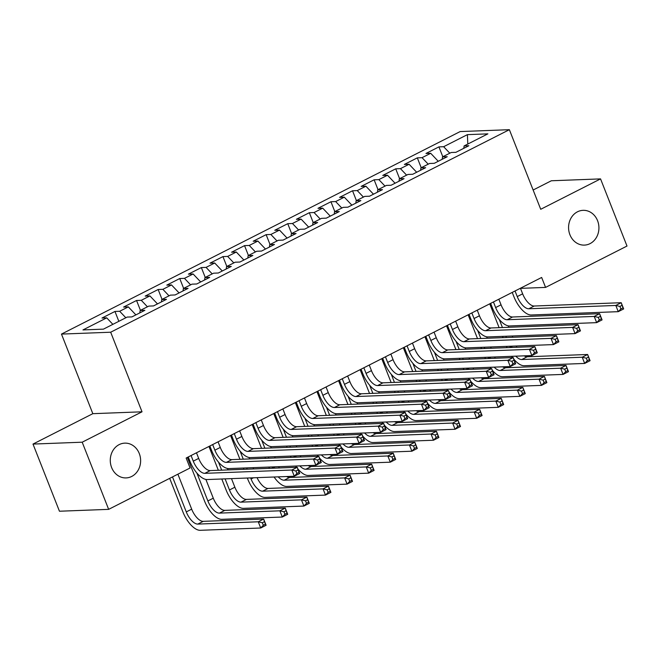 <?xml version="1.0" encoding="UTF-8"?>
<svg xmlns="http://www.w3.org/2000/svg" width="660" height="660" viewBox="0 0 660 660"><rect width="100%" height="100%" fill="white"/><g stroke="black" fill="none" stroke-linecap="round" stroke-linejoin="round"><path stroke-width="0.99" d="M139.268 453.502A17.399 15.172 -92.2 0 1 126.11 477.914A17.399 15.172 -92.2 0 1 111.623 467.544A17.399 15.172 -92.2 0 1 124.781 443.14A17.399 15.172 -92.2 0 1 139.268 453.502M597.572 220.696A17.399 15.172 -92.2 0 1 584.413 245.108A17.399 15.172 -92.2 0 1 569.927 234.745A17.399 15.172 -92.2 0 1 583.093 210.334A17.399 15.172 -92.2 0 1 597.572 220.696M33 444.073L82.195 442.2L142.024 411.807L92.829 413.68L33 444.073L59.45 511.228L108.652 509.355L190.072 467.989L186.153 458.04L541.654 277.464L545.572 287.405L627 246.048L600.551 178.893L551.347 180.766L533.131 190.022M92.829 413.68L61.471 334.092L460.168 131.563L509.371 129.69L110.674 332.219L61.471 334.092M467.8 144.053L467.404 134.64L443.644 146.71L438.925 146.883L425.972 153.466L430.691 153.293L422.053 157.674L417.326 157.856L404.374 164.439L409.093 164.257L400.455 168.646L395.728 168.828L382.775 175.411L387.494 175.23L378.856 179.619L374.129 179.8L361.177 186.384L365.896 186.202L357.258 190.591L352.539 190.773L339.578 197.356L344.297 197.175L335.659 201.564L330.94 201.745L317.98 208.321L322.699 208.148L314.061 212.536L309.342 212.71L296.381 219.293L301.1 219.112L292.462 223.501L287.743 223.682L274.783 230.266L279.502 230.084L270.864 234.473L266.145 234.655L253.184 241.238L257.903 241.057L249.265 245.446L244.547 245.627L231.586 252.211L236.305 252.029L227.667 256.418L222.948 256.6L209.987 263.183L214.706 263.002L206.069 267.391L201.349 267.572L188.389 274.147L193.108 273.974L184.47 278.363L179.751 278.536L166.79 285.12L171.509 284.938L162.871 289.327L158.152 289.509L145.192 296.092L149.919 295.911L141.273 300.3L136.554 300.481L123.593 307.065L128.32 306.884L119.674 311.272L114.956 311.454L102.003 318.037L106.722 317.856L112.876 324.349M467.404 134.64L487.88 133.856L464.12 145.926L463.798 148.31M106.722 317.856L82.962 329.926L103.438 329.142L127.198 317.072L131.917 316.899L144.878 310.315L140.151 310.497L148.797 306.108L153.516 305.926L166.469 299.343L161.749 299.524L170.395 295.135L175.114 294.954L188.067 288.37L183.348 288.552L191.986 284.163L196.713 283.981L209.665 277.398L204.946 277.579L213.584 273.19L218.311 273.009L231.264 266.425L226.545 266.607L235.183 262.218L239.902 262.036L252.862 255.461L248.143 255.635L256.781 251.245L261.5 251.072L274.461 244.489L269.742 244.67L278.38 240.281L283.099 240.1L296.06 233.516L291.34 233.698L299.978 229.309L304.697 229.127L317.658 222.544L312.939 222.725L321.577 218.336L326.296 218.155L339.257 211.571L334.537 211.753L343.175 207.364L347.894 207.182L360.855 200.599L356.136 200.78L364.774 196.391L369.493 196.218L382.453 189.635L377.734 189.808L386.372 185.419L391.091 185.245L404.052 178.662L399.333 178.843L407.971 174.454L412.69 174.273L425.651 167.689L420.932 167.871L429.569 163.482L434.288 163.3L447.249 156.717L442.522 156.898L451.168 152.51L455.887 152.328L468.847 145.744L464.12 145.926M119.674 311.272L125.837 317.765M128.32 306.884L135.894 314.878M141.273 300.3L147.436 306.793M149.919 295.911L157.493 303.905M140.151 310.497L139.829 312.881M162.871 289.327L169.026 295.828M171.509 284.938L179.091 292.933M161.749 299.524L161.428 301.909M184.47 278.363L190.624 284.856M193.108 273.974L200.689 281.96M183.348 288.552L183.018 290.936M206.069 267.391L212.223 273.884M214.706 263.002L222.28 270.988M204.946 277.579L204.617 279.964M227.667 256.418L233.822 262.911M236.305 252.029L243.878 260.024M226.545 266.607L226.215 268.991M249.265 245.446L255.42 251.938M257.903 241.057L265.477 249.051M248.143 255.635L247.813 258.019M270.864 234.473L277.018 240.966M279.502 230.084L287.075 238.078M269.742 244.67L269.412 247.054M292.462 223.501L298.617 230.002M301.1 219.112L308.674 227.106M291.34 233.698L291.01 236.082M314.061 212.536L320.215 219.029M322.699 208.148L330.272 216.133M312.939 222.725L312.609 225.109M335.659 201.564L341.814 208.057M344.297 197.175L351.871 205.169M334.537 211.753L334.207 214.137M357.258 190.591L363.412 197.084M365.896 186.202L373.469 194.197M356.136 200.78L355.806 203.164M378.856 179.619L385.011 186.112M387.494 175.23L395.068 183.224M377.734 189.808L377.404 192.192M400.455 168.646L406.609 175.139M409.093 164.257L416.666 172.252M399.333 178.843L399.003 181.228M422.053 157.674L428.208 164.175M430.691 153.293L438.265 161.279M420.932 167.871L420.601 170.255M443.644 146.71L449.806 153.202M442.522 156.898L442.2 159.283M82.195 442.2L108.652 509.355M509.371 129.69L540.721 209.286L600.551 178.893M142.024 411.807L110.674 332.219M520.484 288.362L545.572 287.405M438.925 146.883L442.81 156.75M417.326 157.856L421.212 167.722M395.728 168.828L399.613 178.695M374.129 179.8L378.023 189.667M352.539 190.773L356.425 200.64M330.94 201.745L334.826 211.604M309.342 212.71L313.228 222.577M287.743 223.682L291.629 233.549M266.145 234.655L270.031 244.522M244.547 245.627L248.432 255.494M222.948 256.6L226.834 266.459M201.349 267.572L205.235 277.431M179.751 278.536L183.637 288.403M158.152 289.509L162.038 299.376M136.554 300.481L140.44 310.349M114.956 311.454L118.841 321.321M515.039 290.986L517.242 296.587A13.596 6.171 -116.9 0 0 528.792 308.764L615.813 305.456L621.217 302.709L623.667 308.929L618.263 311.668L531.242 314.985A20.394 9.257 63.1 0 1 513.917 296.711L512.226 292.413M520.435 288.238L522.646 293.84A13.596 6.171 -116.9 0 0 534.188 306.025L621.217 302.709L622.058 305.332L619.897 306.43L620.879 308.913L623.04 307.824L622.058 305.332M620.879 308.913L618.263 311.668L615.813 305.456L619.897 306.43M623.04 307.824L623.667 308.929M506.995 347.655A20.394 9.257 63.1 0 1 506.921 347.465L506.492 346.376M503.06 337.656L502.557 336.377M499.117 327.657L489.736 303.831M508.258 325.842L508.827 327.286M512.259 336.006L512.762 337.285M499.257 319.44L502.441 327.533M505.873 336.245L506.385 337.532M509.817 346.244L510.246 347.341A13.596 6.171 -116.9 0 0 510.32 347.531M516.244 346.005A13.596 6.171 -116.9 0 0 516.862 347.275M524.131 355.847A13.596 6.171 -116.9 0 0 527.191 356.779L587.623 354.478L590.073 360.698L584.678 363.437L524.246 365.739A20.394 9.257 63.1 0 1 513.901 359.279M515.757 356.169A13.596 6.171 -116.9 0 0 521.796 359.527L582.227 357.225L587.623 354.478L588.464 357.101L586.311 358.198L587.284 360.69L589.446 359.593L588.464 357.101M512.556 357.588A20.394 9.257 63.1 0 1 511.64 356.326M587.284 360.69L584.678 363.437L582.227 357.225L586.311 358.198M589.446 359.593L590.073 360.698M493.441 301.95L495.643 307.552A13.596 6.171 -116.9 0 0 507.193 319.737L594.214 316.421L599.618 313.682L602.068 319.902L596.665 322.641L509.644 325.957A20.394 9.257 63.1 0 1 492.319 307.684L490.627 303.377M498.836 299.211L501.047 304.813A13.596 6.171 -116.9 0 0 512.589 316.998L599.618 313.682L600.46 316.305L598.298 317.402L599.28 319.885L601.441 318.788L600.46 316.305M599.28 319.885L596.665 322.641L594.214 316.421L598.298 317.402M601.441 318.788L602.068 319.902M471.842 312.923L474.045 318.524A13.596 6.171 -116.9 0 0 485.595 330.709L572.616 327.393L578.02 324.654L580.47 330.875L575.066 333.613L488.045 336.93A20.394 9.257 63.1 0 1 470.728 318.656L469.029 314.35M477.238 310.183L479.449 315.785A13.596 6.171 -116.9 0 0 490.999 327.971L578.02 324.654L578.861 327.277L576.7 328.375L577.682 330.858L579.843 329.761L578.861 327.277M577.682 330.858L575.066 333.613L572.616 327.393L576.7 328.375M579.843 329.761L580.47 330.875M485.397 358.627A20.394 9.257 63.1 0 1 485.323 358.438L484.894 357.34M481.462 348.628L480.959 347.35M477.518 338.629L468.138 314.803M486.659 336.814L487.228 338.258M490.66 346.978L491.164 348.257M477.659 330.412L480.843 338.506M484.275 347.218L484.786 348.496M488.218 357.217L488.647 358.314A13.596 6.171 -116.9 0 0 488.722 358.495M494.645 356.969A13.596 6.171 -116.9 0 0 495.264 358.248M502.532 366.82A13.596 6.171 -116.9 0 0 505.593 367.752L566.024 365.45L568.474 371.671L563.079 374.41L502.648 376.712A20.394 9.257 63.1 0 1 492.302 370.243M494.167 367.141A13.596 6.171 -116.9 0 0 500.197 370.499L560.629 368.197L566.024 365.45L566.874 368.074L564.712 369.171L565.694 371.654L567.847 370.557L566.874 368.074M490.957 368.56A20.394 9.257 63.1 0 1 490.042 367.298M565.694 371.654L563.079 374.41L560.629 368.197L564.712 369.171M567.847 370.557L568.474 371.671M463.798 369.6A20.394 9.257 63.1 0 1 463.724 369.41L463.295 368.313M459.863 359.601L459.36 358.314M455.92 349.602L446.539 325.776M465.061 347.787L465.63 349.231M469.062 357.951L469.573 359.23M456.06 341.385L459.244 349.47M462.685 358.19L463.188 359.469M466.62 368.189L467.049 369.286A13.596 6.171 -116.9 0 0 467.123 369.468M473.047 367.942A13.596 6.171 -116.9 0 0 473.665 369.221M480.942 377.792A13.596 6.171 -116.9 0 0 483.994 378.724L544.426 376.423L546.876 382.643L541.481 385.382L481.049 387.684A20.394 9.257 63.1 0 1 470.704 381.216M472.568 378.114A13.596 6.171 -116.9 0 0 478.599 381.463L539.03 379.162L544.426 376.423L545.275 379.046L543.114 380.143L544.096 382.627L546.249 381.529L545.275 379.046M469.359 379.533A20.394 9.257 63.1 0 1 468.443 378.271M544.096 382.627L541.481 385.382L539.03 379.162L543.114 380.143M546.249 381.529L546.876 382.643M450.244 323.895L452.446 329.497A13.596 6.171 -116.9 0 0 463.996 341.682L551.017 338.365L556.421 335.626L558.871 341.839L553.468 344.586L466.447 347.902A20.394 9.257 63.1 0 1 449.13 329.62L447.43 325.322M455.639 321.156L457.85 326.758A13.596 6.171 -116.9 0 0 469.4 338.935L556.421 335.626L557.263 338.25L555.101 339.347L556.083 341.83L558.244 340.733L557.263 338.25M556.083 341.83L553.468 344.586L551.017 338.365L555.101 339.347M558.244 340.733L558.871 341.839M428.645 334.867L430.856 340.469A13.596 6.171 -116.9 0 0 442.398 352.654L529.427 349.338L534.823 346.591L537.273 352.811L531.869 355.558L444.848 358.867A20.394 9.257 63.1 0 1 427.531 340.593L425.832 336.295M434.049 332.12L436.252 337.722A13.596 6.171 -116.9 0 0 447.802 349.907L534.823 346.591L535.664 349.214L533.503 350.311L534.485 352.803L536.646 351.706L535.664 349.214M534.485 352.803L531.869 355.558L529.427 349.338L533.503 350.311M536.646 351.706L537.273 352.811M442.2 380.564A20.394 9.257 63.1 0 1 442.126 380.383L441.697 379.286M438.265 370.565L437.761 369.286M434.321 360.575L424.941 336.748M443.462 358.76L444.031 360.203M447.463 368.915L447.975 370.202M434.462 352.349L437.646 360.442M441.086 369.163L441.589 370.441M445.021 379.162L445.451 380.251A13.596 6.171 -116.9 0 0 445.525 380.44M451.448 378.914A13.596 6.171 -116.9 0 0 452.067 380.193M459.343 388.765A13.596 6.171 -116.9 0 0 462.396 389.697L522.827 387.395L525.278 393.616L519.882 396.355L459.451 398.656A20.394 9.257 63.1 0 1 449.105 392.188M450.97 389.078A13.596 6.171 -116.9 0 0 457.001 392.436L517.432 390.134L522.827 387.395L523.677 390.019L521.515 391.116L522.497 393.599L524.65 392.502L523.677 390.019M447.76 390.505A20.394 9.257 63.1 0 1 446.845 389.243M522.497 393.599L519.882 396.355L517.432 390.134L521.515 391.116M524.65 392.502L525.278 393.616M420.601 391.537A20.394 9.257 63.1 0 1 420.527 391.355L420.098 390.258M416.666 381.538L416.163 380.259M412.731 371.539L403.342 347.721M421.864 369.724L422.433 371.176M425.873 379.888L426.377 381.166M412.863 363.322L416.048 371.415M419.488 380.135L419.991 381.414M423.423 390.134L423.852 391.223A13.596 6.171 -116.9 0 0 423.926 391.413M429.85 389.887A13.596 6.171 -116.9 0 0 430.468 391.165M437.745 399.737A13.596 6.171 -116.9 0 0 440.797 400.669L501.237 398.368L503.679 404.58L498.284 407.327L437.852 409.629A20.394 9.257 63.1 0 1 427.507 403.161M429.371 400.051A13.596 6.171 -116.9 0 0 435.402 403.409L495.833 401.107L501.237 398.368L502.079 400.983L499.917 402.08L500.899 404.572L503.052 403.474L502.079 400.983M426.162 401.478A20.394 9.257 63.1 0 1 425.246 400.207M500.899 404.572L498.284 407.327L495.833 401.107L499.917 402.08M503.052 403.474L503.679 404.58M407.047 345.84L409.258 351.442A13.596 6.171 -116.9 0 0 420.799 363.619L507.829 360.31L513.224 357.563L515.674 363.784L510.279 366.523L423.25 369.839A20.394 9.257 63.1 0 1 405.933 351.565L404.233 347.267M412.45 343.093L414.653 348.695A13.596 6.171 -116.9 0 0 426.203 360.88L513.224 357.563L514.066 360.187L511.912 361.284L512.886 363.775L515.047 362.678L514.066 360.187M512.886 363.775L510.279 366.523L507.829 360.31L511.912 361.284M515.047 362.678L515.674 363.784M399.003 402.509A20.394 9.257 63.1 0 1 398.937 402.32L398.5 401.23M395.068 392.51L394.564 391.231M391.132 382.511L381.744 358.693M400.265 380.696L400.834 382.14M404.275 390.86L404.778 392.139M391.264 374.294L394.457 382.387M397.889 391.108L398.392 392.386M401.825 401.099L402.253 402.196A13.596 6.171 -116.9 0 0 402.328 402.385M408.251 400.859A13.596 6.171 -116.9 0 0 408.87 402.138M416.147 410.71A13.596 6.171 -116.9 0 0 419.207 411.634L479.638 409.332L482.08 415.552L476.685 418.3L416.254 420.601A20.394 9.257 63.1 0 1 405.908 414.133M407.773 411.023A13.596 6.171 -116.9 0 0 413.803 414.381L474.235 412.079L479.638 409.332L480.48 411.955L478.318 413.053L479.3 415.544L481.462 414.447L480.48 411.955M404.563 412.45A20.394 9.257 63.1 0 1 403.648 411.18M479.3 415.544L476.685 418.3L474.235 412.079L478.318 413.053M481.462 414.447L482.08 415.552M385.448 356.804L387.659 362.414A13.596 6.171 -116.9 0 0 399.201 374.591L486.23 371.283L491.626 368.536L494.076 374.756L488.68 377.495L401.651 380.812A20.394 9.257 63.1 0 1 384.334 362.538L382.635 358.24M390.852 354.065L393.055 359.667A13.596 6.171 -116.9 0 0 404.605 371.852L491.626 368.536L492.467 371.159L490.314 372.257L491.287 374.74L493.449 373.642L492.467 371.159M491.287 374.74L488.68 377.495L486.23 371.283L490.314 372.257M493.449 373.642L494.076 374.756M377.413 413.482A20.394 9.257 63.1 0 1 377.338 413.292L376.901 412.203M373.469 403.483L372.966 402.204M369.534 393.484L360.145 369.658M378.667 391.669L379.236 393.112M382.676 401.833L383.179 403.111M369.666 385.267L372.859 393.36M376.291 402.072L376.794 403.359M380.226 412.071L380.655 413.168A13.596 6.171 -116.9 0 0 380.729 413.358M386.653 411.832A13.596 6.171 -116.9 0 0 387.272 413.102M394.548 421.674A13.596 6.171 -116.9 0 0 397.609 422.606L458.04 420.304L460.49 426.525L455.087 429.264L394.655 431.566A20.394 9.257 63.1 0 1 384.31 425.106M386.174 421.996A13.596 6.171 -116.9 0 0 392.205 425.353L452.636 423.052L458.04 420.304L458.882 422.928L456.72 424.025L457.702 426.517L459.863 425.419L458.882 422.928M382.965 423.415A20.394 9.257 63.1 0 1 382.049 422.152M457.702 426.517L455.087 429.264L452.636 423.052L456.72 424.025M459.863 425.419L460.49 426.525M363.85 367.777L366.061 373.378A13.596 6.171 -116.9 0 0 377.602 385.564L464.632 382.247L470.027 379.508L472.478 385.729L467.082 388.468L380.053 391.784A20.394 9.257 63.1 0 1 362.736 373.51L361.036 369.204M369.253 365.038L371.456 370.639A13.596 6.171 -116.9 0 0 383.006 382.825L470.027 379.508L470.869 382.132L468.715 383.229L469.689 385.712L471.851 384.615L470.869 382.132M469.689 385.712L467.082 388.468L464.632 382.247L468.715 383.229M471.851 384.615L472.478 385.729M342.251 378.749L344.462 384.351A13.596 6.171 -116.9 0 0 356.004 396.536L443.033 393.22L448.429 390.481L450.879 396.693L445.483 399.44L358.454 402.757A20.394 9.257 63.1 0 1 341.137 384.483L339.446 380.176M347.655 376.01L349.858 381.612A13.596 6.171 -116.9 0 0 361.408 393.789L448.429 390.481L449.279 393.104L447.117 394.201L448.099 396.685L450.252 395.587L449.279 393.104M448.099 396.685L445.483 399.44L443.033 393.22L447.117 394.201M450.252 395.587L450.879 396.693M320.653 389.722L322.864 395.323A13.596 6.171 -116.9 0 0 334.414 407.509L421.435 404.192L426.83 401.453L429.281 407.665L423.885 410.413L336.856 413.721A20.394 9.257 63.1 0 1 319.539 395.447L317.848 391.149M326.057 386.983L328.259 392.584A13.596 6.171 -116.9 0 0 339.809 404.761L426.83 401.453L427.68 404.068L425.518 405.166L426.5 407.657L428.654 406.56L427.68 404.068M426.5 407.657L423.885 410.413L421.435 404.192L425.518 405.166M428.654 406.56L429.281 407.665M299.054 400.694L301.265 406.296A13.596 6.171 -116.9 0 0 312.815 418.481L399.836 415.165L405.232 412.417L407.682 418.638L402.286 421.385L315.257 424.693A20.394 9.257 63.1 0 1 297.94 406.42L296.249 402.121M304.458 397.947L306.661 403.549A13.596 6.171 -116.9 0 0 318.211 415.734L405.232 412.417L406.082 415.041L403.92 416.138L404.902 418.63L407.055 417.532L406.082 415.041M404.902 418.63L402.286 421.385L399.836 415.165L403.92 416.138M407.055 417.532L407.682 418.638M277.464 411.667L279.667 417.268A13.596 6.171 -116.9 0 0 291.217 429.445L378.238 426.137L383.641 423.39L386.084 429.611L380.688 432.349L293.667 435.666A20.394 9.257 63.1 0 1 276.342 417.392L274.651 413.094M282.859 408.919L285.07 414.521A13.596 6.171 -116.9 0 0 296.612 426.707L383.641 423.39L384.483 426.013L382.322 427.111L383.303 429.602L385.465 428.505L384.483 426.013M383.303 429.602L380.688 432.349L378.238 426.137L382.322 427.111M385.465 428.505L386.084 429.611M255.865 422.631L258.068 428.241A13.596 6.171 -116.9 0 0 269.618 440.418L356.639 437.11L362.043 434.362L364.485 440.583L359.089 443.322L272.068 446.638A20.394 9.257 63.1 0 1 254.743 428.365L253.052 424.066M261.261 419.892L263.472 425.494A13.596 6.171 -116.9 0 0 275.014 437.679L362.043 434.362L362.885 436.986L360.723 438.083L361.705 440.566L363.866 439.469L362.885 436.986M361.705 440.566L359.089 443.322L356.639 437.11L360.723 438.083M363.866 439.469L364.485 440.583M234.267 433.603L236.47 439.205A13.596 6.171 -116.9 0 0 248.02 451.39L335.041 448.074L340.445 445.335L342.895 451.555L337.491 454.294L250.47 457.611A20.394 9.257 63.1 0 1 233.145 439.337L231.454 435.031M239.662 430.864L241.873 436.466A13.596 6.171 -116.9 0 0 253.415 448.651L340.445 445.335L341.286 447.959L339.125 449.056L340.106 451.539L342.268 450.442L341.286 447.959M340.106 451.539L337.491 454.294L335.041 448.074L339.125 449.056M342.268 450.442L342.895 451.555M355.814 424.454A20.394 9.257 63.1 0 1 355.74 424.264L355.303 423.167M351.871 414.455L351.367 413.176M347.935 404.456L338.547 380.63M357.068 402.641L357.637 404.085M361.078 412.805L361.581 414.084M348.067 396.239L351.26 404.324M354.692 413.044L355.195 414.323M358.627 423.043L359.065 424.141A13.596 6.171 -116.9 0 0 359.139 424.322M365.054 422.796A13.596 6.171 -116.9 0 0 365.673 424.075M372.95 432.646A13.596 6.171 -116.9 0 0 376.01 433.579L436.441 431.277L438.892 437.497L433.488 440.236L373.057 442.538A20.394 9.257 63.1 0 1 362.711 436.07M364.576 432.968A13.596 6.171 -116.9 0 0 370.606 436.326L431.038 434.024L436.441 431.277L437.283 433.901L435.121 434.998L436.103 437.481L438.265 436.384L437.283 433.901M361.366 434.387A20.394 9.257 63.1 0 1 360.451 433.125M436.103 437.481L433.488 440.236L431.038 434.024L435.121 434.998M438.265 436.384L438.892 437.497M334.216 435.427A20.394 9.257 63.1 0 1 334.141 435.237L333.704 434.14M330.272 425.428L329.769 424.141M326.337 415.429L316.948 391.603M335.478 413.614L336.047 415.058M339.479 423.778L339.983 425.056M326.469 407.212L329.662 415.297M333.094 424.017L333.597 425.296M337.029 434.016L337.466 435.113A13.596 6.171 -116.9 0 0 337.54 435.295M343.456 433.768A13.596 6.171 -116.9 0 0 344.075 435.047M351.351 443.619A13.596 6.171 -116.9 0 0 354.412 444.551L414.843 442.249L417.293 448.47L411.889 451.209L351.458 453.511A20.394 9.257 63.1 0 1 341.113 447.043M342.977 443.941A13.596 6.171 -116.9 0 0 349.008 447.29L409.439 444.988L414.843 442.249L415.685 444.873L413.523 445.97L414.505 448.454L416.666 447.356L415.685 444.873M339.768 445.36A20.394 9.257 63.1 0 1 338.852 444.097M414.505 448.454L411.889 451.209L409.439 444.988L413.523 445.97M416.666 447.356L417.293 448.47M312.617 446.391A20.394 9.257 63.1 0 1 312.543 446.209L312.114 445.112M308.674 436.392L308.171 435.113M304.738 426.393L295.35 402.575M313.879 424.586L314.449 426.03M317.881 434.742L318.384 436.029M304.87 418.176L308.063 426.269M311.495 434.989L311.998 436.268M315.43 444.988L315.868 446.077A13.596 6.171 -116.9 0 0 315.942 446.267M321.857 444.741A13.596 6.171 -116.9 0 0 322.476 446.02M329.752 454.591A13.596 6.171 -116.9 0 0 332.813 455.524L393.245 453.222L395.695 459.434L390.291 462.181L329.86 464.483A20.394 9.257 63.1 0 1 319.514 458.015M321.379 454.905A13.596 6.171 -116.9 0 0 327.409 458.263L387.841 455.961L393.245 453.222L394.086 455.845L391.924 456.943L392.906 459.426L395.068 458.329L394.086 455.845M318.17 456.332A20.394 9.257 63.1 0 1 317.262 455.062M392.906 459.426L390.291 462.181L387.841 455.961L391.924 456.943M395.068 458.329L395.695 459.434M291.019 457.363A20.394 9.257 63.1 0 1 290.945 457.182L290.515 456.085M287.075 447.364L286.572 446.086M283.14 437.365L273.751 413.548M292.281 435.55L292.85 436.994M296.282 445.714L296.786 446.993M283.28 429.148L286.465 437.242M289.897 445.962L290.4 447.241M293.84 455.961L294.269 457.05A13.596 6.171 -116.9 0 0 294.343 457.24M300.259 455.713A13.596 6.171 -116.9 0 0 300.886 456.992M308.154 465.564A13.596 6.171 -116.9 0 0 311.215 466.496L371.646 464.194L374.096 470.407L368.692 473.154L308.261 475.456A20.394 9.257 63.1 0 1 297.916 468.988M299.78 465.877A13.596 6.171 -116.9 0 0 305.811 469.235L366.242 466.933L371.646 464.194L372.487 466.81L370.326 467.907L371.308 470.398L373.469 469.301L372.487 466.81M296.571 467.305A20.394 9.257 63.1 0 1 295.663 466.034M371.308 470.398L368.692 473.154L366.242 466.933L370.326 467.907M373.469 469.301L374.096 470.407M269.42 468.336A20.394 9.257 63.1 0 1 269.346 468.146L268.917 467.057M265.477 458.337L264.974 457.058M261.541 448.338L252.161 424.52M270.683 446.523L271.252 447.967M274.684 456.687L275.187 457.966M261.682 440.121L264.866 448.214M268.298 456.926L268.801 458.213M272.242 466.925L272.671 468.022A13.596 6.171 -116.9 0 0 272.745 468.212M278.668 466.686A13.596 6.171 -116.9 0 0 279.287 467.957M286.555 476.528A13.596 6.171 -116.9 0 0 289.616 477.46L350.048 475.159L352.498 481.379L347.094 484.127L286.663 486.428A20.394 9.257 63.1 0 1 274.065 477.007M278.182 476.85A13.596 6.171 -116.9 0 0 284.212 480.208L344.644 477.906L350.048 475.159L350.889 477.782L348.727 478.88L349.709 481.371L351.871 480.274L350.889 477.782M349.709 481.371L347.094 484.127L344.644 477.906L348.727 478.88M351.871 480.274L352.498 481.379M250.643 477.898L251.072 478.995A13.596 6.171 -116.9 0 0 262.622 491.18L323.053 488.879L328.449 486.131L330.899 492.352L325.495 495.091L265.064 497.392A20.394 9.257 63.1 0 1 247.748 479.119L247.318 478.03M243.878 469.31L243.375 468.031M239.943 459.31L230.563 435.484M249.084 457.495L249.653 458.939M253.085 467.659L253.588 468.938M240.083 451.093L243.268 459.187M246.7 467.899L247.203 469.186M257.07 477.659A13.596 6.171 -116.9 0 0 268.018 488.433L328.449 486.131L329.29 488.755L327.129 489.852L328.111 492.343L330.272 491.246L329.29 488.755M328.111 492.343L325.495 495.091L323.053 488.879L327.129 489.852M330.272 491.246L330.899 492.352M225.101 478.871L229.474 489.967A13.596 6.171 -116.9 0 0 241.024 502.144L301.455 499.851L306.85 497.104L309.301 503.324L303.905 506.063L243.466 508.365A20.394 9.257 63.1 0 1 226.149 490.091L221.776 478.995M218.345 470.283L208.964 446.457M227.486 468.468L228.055 469.912M231.487 478.632L234.869 487.22A13.596 6.171 -116.9 0 0 246.419 499.406L306.85 497.104L307.692 499.727L305.539 500.824L306.512 503.308L308.674 502.21L307.692 499.727M218.485 462.066L221.669 470.151M306.512 503.308L303.905 506.063L301.455 499.851L305.539 500.824M308.674 502.21L309.301 503.324M212.668 444.576L214.871 450.178A13.596 6.171 -116.9 0 0 226.421 462.363L313.442 459.046L318.846 456.308L321.296 462.52L315.892 465.267L228.871 468.584A20.394 9.257 63.1 0 1 211.547 450.31L209.855 446.003M218.064 441.837L220.275 447.439A13.596 6.171 -116.9 0 0 231.817 459.616L318.846 456.308L319.688 458.931L317.526 460.028L318.508 462.511L320.669 461.414L319.688 458.931M318.508 462.511L315.892 465.267L313.442 459.046L317.526 460.028M320.669 461.414L321.296 462.52M196.886 473.038L207.875 500.94A13.596 6.171 -116.9 0 0 219.425 513.117L279.856 510.815L285.252 508.076L287.702 514.297L282.307 517.036L221.875 519.337A20.394 9.257 63.1 0 1 204.55 501.064L187.366 457.43M205.887 479.44L213.279 498.193A13.596 6.171 -116.9 0 0 224.821 510.378L285.252 508.076L286.093 510.7L283.94 511.797L284.914 514.28L287.075 513.183L286.093 510.7M284.914 514.28L282.307 517.036L279.856 510.815L283.94 511.797M287.075 513.183L287.702 514.297M191.07 455.548L193.273 461.15A13.596 6.171 -116.9 0 0 204.823 473.335L291.844 470.019L297.248 467.28L299.698 473.492L294.294 476.239L207.273 479.548A20.394 9.257 63.1 0 1 189.948 461.274L188.257 456.976M196.465 452.801L198.676 458.411A13.596 6.171 -116.9 0 0 210.218 470.588L297.248 467.28L298.089 469.895L295.927 470.992L296.909 473.484L299.071 472.387L298.089 469.895M296.909 473.484L294.294 476.239L291.844 470.019L295.927 470.992M299.071 472.387L299.698 473.492M172.499 476.924L186.277 511.904A13.596 6.171 -116.9 0 0 197.827 524.089L258.258 521.788L263.653 519.049L266.104 525.261L260.708 528.008L200.277 530.31A20.394 9.257 63.1 0 1 182.952 512.036L169.686 478.351M177.895 474.177L191.68 509.165A13.596 6.171 -116.9 0 0 203.222 521.351L263.653 519.049L264.495 521.672L262.342 522.769L263.315 525.253L265.477 524.155L264.495 521.672M263.315 525.253L260.708 528.008L258.258 521.788L262.342 522.769M265.477 524.155L266.104 525.261M522.646 293.84L517.242 296.587M534.188 306.025L528.792 308.764M512.614 346.137L510.246 347.341M527.191 356.779L521.796 359.527M501.047 304.813L495.643 307.552M512.589 316.998L507.193 319.737M479.449 315.785L474.045 318.524M490.999 327.971L485.595 330.709M491.015 357.109L488.647 358.314M505.593 367.752L500.197 370.499M469.417 368.082L467.049 369.286M483.994 378.724L478.599 381.463M457.85 326.758L452.446 329.497M469.4 338.935L463.996 341.682M436.252 337.722L430.856 340.469M447.802 349.907L442.398 352.654M447.818 379.054L445.451 380.251M462.396 389.697L457.001 392.436M426.22 390.027L423.852 391.223M440.797 400.669L435.402 403.409M414.653 348.695L409.258 351.442M426.203 360.88L420.799 363.619M404.621 400.999L402.253 402.196M419.207 411.634L413.803 414.381M393.055 359.667L387.659 362.414M404.605 371.852L399.201 374.591M383.023 411.964L380.655 413.168M397.609 422.606L392.205 425.353M371.456 370.639L366.061 373.378M383.006 382.825L377.602 385.564M349.858 381.612L344.462 384.351M361.408 393.789L356.004 396.536M328.259 392.584L322.864 395.323M339.809 404.761L334.414 407.509M306.661 403.549L301.265 406.296M318.211 415.734L312.815 418.481M285.07 414.521L279.667 417.268M296.612 426.707L291.217 429.445M263.472 425.494L258.068 428.241M275.014 437.679L269.618 440.418M241.873 436.466L236.47 439.205M253.415 448.651L248.02 451.39M361.424 422.936L359.065 424.141M376.01 433.579L370.606 436.326M339.826 433.909L337.466 435.113M354.412 444.551L349.008 447.29M318.227 444.881L315.868 446.077M332.813 455.524L327.409 458.263M296.629 455.854L294.269 457.05M311.215 466.496L305.811 469.235M275.03 466.826L272.671 468.022M289.616 477.46L284.212 480.208M253.432 477.79L251.072 478.995M268.018 488.433L262.622 491.18M234.869 487.22L229.474 489.967M246.419 499.406L241.024 502.144M220.275 447.439L214.871 450.178M231.817 459.616L226.421 462.363M213.279 498.193L207.875 500.94M224.821 510.378L219.425 513.117M198.676 458.411L193.273 461.15M210.218 470.588L204.823 473.335M191.68 509.165L186.277 511.904M203.222 521.351L197.827 524.089"/></g></svg>
